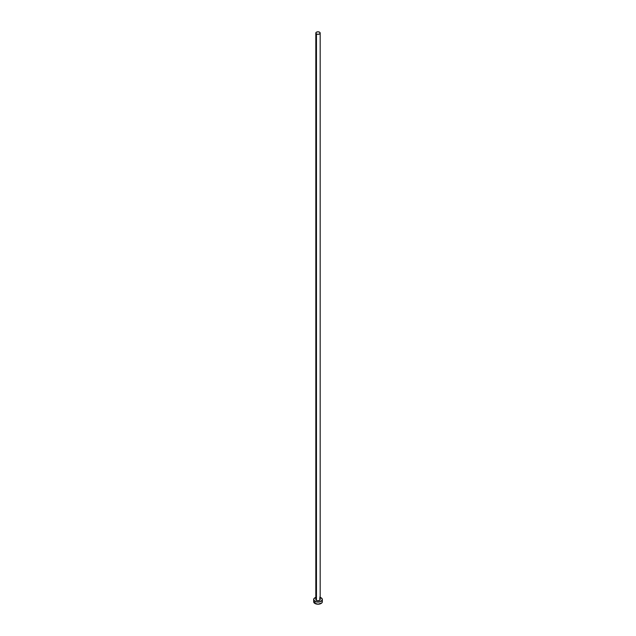 <?xml version="1.0" encoding="UTF-8"?>
<svg xmlns="http://www.w3.org/2000/svg" width="636" height="636" viewBox="0 0 636 636"><rect width="100%" height="100%" fill="white"/><g stroke="black" fill="none" stroke-linecap="round" stroke-linejoin="round"><path stroke-width="0.95" d="M315.822 33.056L316.458 33.947L318 34.312L319.542 33.947L320.178 33.056L319.542 32.166L318 31.8L316.458 32.166L315.822 33.056L315.822 599.557A2.178 1.256 0 0 0 316.458 600.44L316.458 33.947A2.178 1.256 180 0 1 315.822 33.056A2.178 1.256 180 0 1 317.165 31.895A2.178 1.256 180 0 1 319.542 32.166A2.178 1.256 180 0 1 320.178 33.056A2.178 1.256 180 0 1 318.835 34.217A2.178 1.256 180 0 1 316.458 33.947L316.458 600.44A2.178 1.256 0 0 0 318.835 600.718A2.178 1.256 0 0 0 320.178 599.557L319.208 600.599L317.165 600.718L315.989 600.034L316.187 598.858M320.178 597.379A4.357 2.512 180 0 1 321.077 597.776A4.357 2.512 180 0 1 322.357 599.557A4.357 2.512 180 0 1 319.67 601.879A4.357 2.512 180 0 1 314.923 601.33L314.923 603.461A4.357 2.512 0 0 0 319.67 604.009A4.357 2.512 0 0 0 322.357 601.688L322.023 600.726M313.977 600.726L313.643 601.688A4.357 2.512 0 0 0 314.923 603.461L314.923 601.33A4.357 2.512 180 0 1 313.643 599.557A4.357 2.512 180 0 1 315.822 597.379M316.33 597.236L313.977 598.595L313.731 600.042L315.583 601.648L318 602.069L320.417 601.648L322.269 600.042L322.023 598.595L319.67 597.236M319.542 598.667L320.178 599.557L320.178 33.056M313.643 599.557L313.731 602.181L314.383 603.087L318 604.2L321.617 603.087L322.269 602.181L322.357 599.557"/></g></svg>
